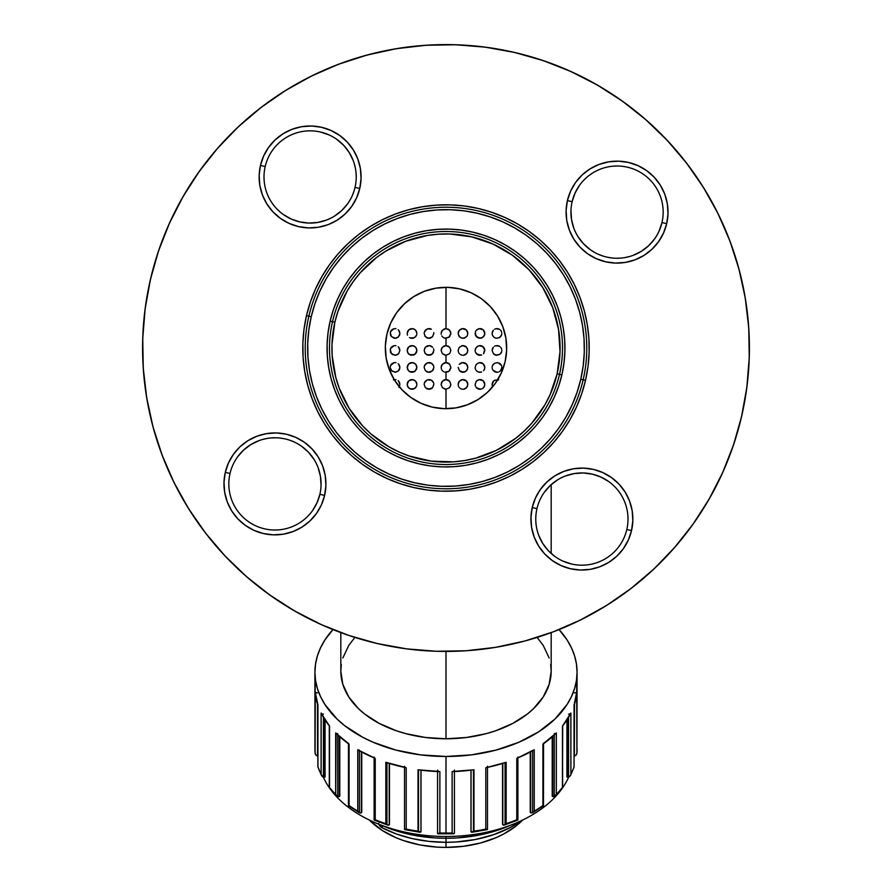 <?xml version="1.0" encoding="UTF-8"?>
<svg xmlns="http://www.w3.org/2000/svg" width="892" height="892" viewBox="0 0 892 892"><rect width="100%" height="100%" fill="white"/><g stroke="black" fill="none" stroke-linecap="round" stroke-linejoin="round"><path stroke-width="1.34" d="M416.575 365.753L416.876 367.426L415.75 364.326L416.575 365.765M414.49 363.256L415.75 364.326L412.84 362.643L414.49 363.256M410.855 362.721L412.84 362.643L408.859 363.746L410.855 362.721M407.544 365.553L408.859 363.746L407.165 367.426L407.544 365.553M407.51 365.642L407.466 369.121L409.473 371.563L411.089 372.198L415.17 371.128L416.876 367.426L416.486 369.321L414.178 371.774L409.54 371.607M407.165 367.415L408.38 370.648M399.538 365.62L399.884 367.426L398.679 364.226L399.538 365.62M398.111 363.68L398.679 364.226L398.111 363.68M395.981 362.665L394.264 362.631L395.981 362.665M392.391 363.356L394.264 362.631L392.391 363.356M390.718 365.185L391.465 364.126L390.718 365.185M390.172 367.426L391.32 370.559L395.535 372.254L398.568 370.749L399.884 367.426L398.568 370.749L395.535 372.254L391.833 371.094L390.172 367.437M399.605 365.809L399.226 364.984M467.531 365.709L467.843 367.426L466.483 364.048L467.531 365.709M464.676 362.877L466.483 364.048L462.535 362.598L464.676 362.877M460.651 363.178L462.535 362.598L459.268 364.315L460.651 363.178M465.624 363.356L464.832 362.933M484.033 364.75L482.182 363.1L479.171 362.643L476.25 364.326L475.124 367.426L476.25 364.326L479.171 362.643L483.141 363.746L484.835 367.426L484.501 365.653M501.705 366.356L501.282 365.185L501.705 366.356M500.523 364.126L497.725 362.631L494.536 363.234L492.462 365.62L492.116 367.426L492.462 365.62L494.536 363.234L497.725 362.631L501.282 365.185L500.066 363.691M492.774 364.995L492.395 365.809M443.926 346.051L446 345.583L442.354 347.233L444.918 345.706L448.085 346.051L449.646 347.244L450.85 350.322M441.44 348.772L442.354 347.233L441.15 350.445L441.44 348.772M433.791 349.597L433.579 348.794M431.36 346.196L432.743 347.334L429.476 345.605L431.36 346.196M427.346 345.884L429.476 345.605L425.529 347.055L427.346 345.884M424.871 347.891L424.157 350.445L425.473 347.111M416.575 348.761L416.876 350.445L415.75 347.334L416.575 348.772M414.49 346.263L415.75 347.334L412.84 345.65L414.49 346.263M410.855 345.728L412.84 345.65L408.859 346.754L410.855 345.728M407.544 348.56L408.859 346.754L407.165 350.445L407.544 348.56M408.112 347.557L410.588 345.795L412.684 345.628L408.67 346.932L407.165 350.445L408.257 353.511L411.089 355.206L415.17 354.135L416.876 350.445L416.486 352.329L414.178 354.782L409.54 354.615M467.531 382.701L467.843 384.419L466.483 381.04L467.531 382.701M464.676 379.869L466.483 381.04L462.535 379.591L464.676 379.869M460.651 380.17L462.535 379.591L459.268 381.308L460.651 380.17M458.421 382.779L459.268 381.308L458.131 384.419L458.421 382.779M399.538 382.612L399.884 384.419L398.679 381.218L399.538 382.612M398.111 380.672L398.679 381.218L398.111 380.672M395.981 379.657L394.264 379.624L395.981 379.657M394.208 379.635L393.339 379.869M416.575 382.735L416.876 384.419L415.75 381.319L416.575 382.735M414.49 380.248L415.75 381.319L412.84 379.635L414.49 380.248M410.855 379.702L412.84 379.635L408.859 380.739L410.855 379.702M407.544 382.534L408.859 380.739L407.165 384.419L407.544 382.534M408.67 380.906L407.967 381.743L409.562 380.237L412.684 379.613L410.588 379.78L408.112 381.542M433.791 383.582L433.869 384.419L433.791 383.582M432.743 381.308L433.579 382.779L431.36 380.17L432.743 381.308M429.476 379.591L431.36 380.17L427.346 379.858L429.476 379.591M425.529 381.04L427.346 379.858L424.469 382.69L425.529 381.04M433.869 384.419L432.497 387.797L428.483 389.247L425.272 387.518L424.157 384.419L424.469 382.69L424.157 384.419L425.272 387.518L427.491 389.035L429.576 389.247L432.497 387.797L433.858 384.274M484.456 382.534L484.835 384.419L483.141 380.739L484.456 382.534M481.145 379.713L483.141 380.739L479.171 379.635L481.145 379.713M477.51 380.248L479.171 379.635L476.25 381.319L477.51 380.248M476.25 381.319L475.124 384.419L476.183 381.397M484.033 381.743L483.163 380.761M498.65 379.869L494.536 380.226L492.462 382.612L492.116 384.419L493.889 380.672L497.792 379.635M492.774 381.977L492.395 382.802M443.926 363.044L446 362.576L442.354 364.226L444.918 362.698L448.085 363.044L449.646 364.226L450.85 367.426L449.646 364.226L446 362.576L446 355.295L446 362.576L447.082 362.698L446 362.576M441.44 365.765L442.354 364.226L441.15 367.426L441.44 365.765M433.791 366.59L433.869 367.426L433.791 366.59M432.743 364.326L433.579 365.787L431.36 363.178L432.732 364.304M429.476 362.598L431.36 363.178L427.346 362.866L429.476 362.598M425.529 364.048L427.346 362.866L424.469 365.698L425.529 364.048M433.869 367.426L432.497 370.804L428.483 372.254L425.272 370.537L424.157 367.426L424.469 365.698L424.157 367.426L425.272 370.537L427.491 372.042L429.576 372.254L432.497 370.804L433.858 367.281M501.705 332.37L501.282 331.2L501.705 332.37M500.523 330.14L501.282 331.2L500.523 330.14M497.725 328.657L499.609 329.371L496.019 328.691L497.725 328.657M494.536 329.248L496.019 328.691L494.536 329.248M492.462 331.646L493.321 330.252L492.116 333.452L492.462 331.646M492.774 331.01L492.395 331.824M484.456 331.568L484.835 333.452L483.141 329.761L484.456 331.568M481.145 328.735L483.141 329.761L479.171 328.657L481.145 328.735M477.51 329.271L479.171 328.657L476.25 330.341L477.51 329.271M475.782 331.021L475.425 331.768L475.782 331.021M475.425 331.779L475.514 335.336L478.904 338.18L482.527 337.577L484.534 335.136L484.835 333.452L483.743 336.518L480.911 338.213L476.83 337.131L475.124 333.452L475.469 335.247M467.531 331.724L467.843 333.452L466.483 330.073L467.531 331.724M464.676 328.892L466.483 330.073L462.535 328.613L464.676 328.892M460.651 329.193L462.535 328.613L459.268 330.33L460.651 329.193M458.421 331.802L459.268 330.33L458.131 333.452L458.421 331.802M467.542 331.746L466.527 330.129M399.538 331.646L399.884 333.452L398.679 330.252L399.538 331.646M398.111 329.694L398.679 330.252L398.111 329.694M395.981 328.691L394.264 328.657L395.981 328.691M392.391 329.371L394.264 328.657L392.391 329.371M390.718 331.211L391.465 330.14L390.718 331.211M390.518 335.236L390.295 332.37L391.32 336.574L395.535 338.28L398.568 336.775L399.884 333.441L398.568 336.775L396.516 338.068L393.829 338.157L390.83 335.883M392.324 329.416L390.261 332.504M416.575 331.768L416.876 333.452L415.75 330.341L416.575 331.779M414.49 329.271L415.75 330.341L412.84 328.657L414.49 329.271M410.855 328.735L412.84 328.657L408.859 329.761L410.855 328.735M408.859 329.761L407.165 333.452L408.112 330.564M433.791 332.605L433.869 333.452L433.791 332.605M429.476 328.613L431.36 329.204L427.346 328.892L429.476 328.613M425.529 330.062L427.346 328.892L424.469 331.724L425.529 330.062M433.869 333.452L432.497 336.819L428.483 338.269L425.272 336.552L424.157 333.452L424.469 331.724L424.157 333.452L425.272 336.552L427.491 338.057L429.576 338.269L432.497 336.819L433.858 333.307M443.926 329.059L446 328.59L442.354 330.252L446 328.59L449.646 330.252L450.85 333.452L450.482 331.59M441.44 331.791L442.354 330.252L441.15 333.452L441.44 331.791M501.705 349.363L501.282 348.192L501.705 349.363M500.523 347.133L501.282 348.192L500.523 347.133M497.725 345.639L499.609 346.364L496.019 345.683L497.725 345.639M494.536 346.241L496.019 345.683L494.536 346.241M492.462 348.638L493.321 347.233L492.116 350.445L492.462 348.638M492.774 348.003L492.395 348.817M483.564 353.711L484.746 349.519L482.182 346.107L480.13 345.583L477.51 346.263L475.425 348.761L475.124 350.445L476.25 347.334L479.171 345.65L483.141 346.754L484.835 350.445L484.501 348.66M484.033 347.768L483.174 346.776M467.531 348.716L465.657 346.375L462.535 345.605L459.268 347.322L458.131 350.445L459.268 347.322L462.535 345.605L466.483 347.066L467.843 350.445L466.527 347.122M399.538 348.638L399.884 350.445L398.679 347.233L399.538 348.638M398.111 346.687L398.679 347.233L398.111 346.687M395.981 345.683L394.264 345.639L395.981 345.683M392.391 346.364L394.264 345.639L392.391 346.364M390.718 348.203L391.465 347.133L390.718 348.203M390.518 352.228L390.295 349.363L391.32 353.567L395.535 355.261L398.568 353.767L399.884 350.433L398.568 353.767L395.535 355.261L392.435 354.537L390.495 352.173M399.605 348.817L398.713 347.289M443.926 380.037L446 379.568L442.354 381.218L444.918 379.691L448.085 380.037L449.646 381.218L450.85 384.296M441.44 382.757L442.354 381.218L441.15 384.419L441.44 382.757M446 842.304L446 847.4A90.293 58.036 0 0 0 522.656 820.038L515.799 826.182L503.278 834.221L496.164 837.621L480.554 842.985L463.617 846.285L446 847.4L446 842.304A101.465 65.216 0 0 0 521.787 820.45L510.369 827.497L493.833 834.6L475.447 839.495L455.946 841.992L446 842.304L446 838.268L446 842.304L428.851 841.368L412.193 838.58L396.505 834.02L382.255 827.821A101.465 65.216 0 0 0 446 842.304M382.255 825.646L382.255 827.821L382.255 825.646M321.109 713.043L321.109 774.401L323.428 777.255L323.428 717.313L323.428 777.255L324.186 777.278A2.431 1.561 -0 0 0 324.387 777.222A8.496 5.464 -0 0 0 325.067 777.01L325.067 719.967L325.067 777.01A8.496 5.464 180 0 1 324.387 777.222A2.431 1.561 180 0 1 324.186 777.278L322.57 776.843L321.109 774.401L321.109 713.043A131.079 84.249 0 0 0 329.549 726.133L321.109 713.043A2.431 1.561 180 0 0 323.428 714.135M337.711 733.67A2.431 1.561 180 0 1 335.671 732.945L335.671 794.315L337.711 796.589L337.711 734.93L337.711 796.589L339.038 796.634A2.431 1.561 -0 0 0 339.216 796.556A8.496 5.464 -0 0 0 339.796 796.233L339.796 736.837L339.796 796.233A8.496 5.464 180 0 1 339.216 796.556A2.431 1.561 180 0 1 339.038 796.634L337.098 796.233L335.682 794.326L336.061 733.246M359.376 750.161A2.431 1.561 180 0 1 357.748 749.759L357.748 811.118L359.376 812.768L359.376 750.696L359.376 812.768L361.193 812.857A2.431 1.561 -0 0 0 361.327 812.757A8.496 5.464 -0 0 0 361.751 812.344L361.751 752.012L361.751 812.344A8.496 5.464 180 0 1 361.327 812.757A2.431 1.561 180 0 1 361.193 812.857L359.376 812.768L357.748 811.118L357.748 749.759L358.506 750.061M386.95 762.493A2.431 1.561 180 0 1 385.835 762.314L385.835 823.673L386.95 824.699L386.95 762.682L386.95 824.699L389.113 824.855A2.431 1.561 -0 0 0 389.202 824.732A8.496 5.464 -0 0 0 389.458 824.264L389.458 763.474L389.458 824.264A8.496 5.464 180 0 1 389.202 824.732A2.431 1.561 180 0 1 389.113 824.855L387.596 825.044L385.835 823.673L386.37 762.448M438.909 771.457L418.025 769.774A2.431 1.561 0 0 0 418.538 769.807A2.431 1.561 180 0 1 418.025 769.774L418.025 831.132L418.538 769.852L418.538 831.567L420.913 831.79A2.431 1.561 -0 0 0 420.957 831.656A8.496 5.464 -0 0 0 421.013 831.166L421.013 770.175L421.013 831.166A8.496 5.464 180 0 1 420.957 831.656A2.431 1.561 180 0 1 420.913 831.79L420.701 832.113M471.299 832.113L471.087 831.79A2.431 1.561 180 0 1 471.043 831.656A8.496 5.464 180 0 1 470.987 831.166L470.987 770.175L470.987 831.166A8.496 5.464 -0 0 0 471.043 831.656L471.043 770.164L471.043 831.656A2.431 1.561 -0 0 0 471.087 831.79L473.462 831.567L473.462 769.852L473.462 831.567L472.225 832.214M502.798 824.732A2.431 1.561 -0 0 0 502.887 824.855L505.05 824.699L505.05 762.682L505.05 824.699L502.887 824.855A2.431 1.561 180 0 1 502.798 824.732L502.798 763.396L502.798 824.732A8.496 5.464 180 0 1 502.542 824.264L502.542 763.474L502.542 824.264A8.496 5.464 -0 0 0 502.798 824.732M530.673 812.757A2.431 1.561 -0 0 0 530.807 812.857L532.624 812.768L532.624 750.696L532.624 812.768L530.807 812.857A2.431 1.561 180 0 1 530.673 812.757L530.673 751.778L530.673 812.757A8.496 5.464 180 0 1 530.249 812.344L530.249 752.012L530.249 812.344A8.496 5.464 -0 0 0 530.673 812.757M552.784 796.556A2.431 1.561 -0 0 0 552.962 796.634L554.289 796.589L554.289 734.93L554.289 796.589L552.962 796.634A2.431 1.561 180 0 1 552.784 796.556L552.784 736.324L552.784 796.556A8.496 5.464 180 0 1 552.204 796.233L552.204 736.837L552.204 796.233A8.496 5.464 -0 0 0 552.784 796.556M567.613 777.222A2.431 1.561 -0 0 0 567.814 777.278L568.572 777.255L568.572 717.313L568.572 777.255L567.814 777.278A2.431 1.561 180 0 1 567.613 777.222L567.613 718.885L567.613 777.222A8.496 5.464 180 0 1 566.933 777.01L566.933 719.967L566.933 777.01A8.496 5.464 -0 0 0 567.613 777.222M574.158 756.093A2.431 1.561 0 0 0 574.37 756.104L574.504 704.056L574.37 756.104A2.431 1.561 180 0 1 574.158 756.093L574.158 705.137L574.158 756.093A8.496 5.464 180 0 1 574.113 756.082A8.496 5.464 0 0 0 574.158 756.093M317.496 692.883A2.431 1.561 180 0 1 315.066 691.4L315.066 752.759L315.69 754.888L317.496 756.104L317.496 704.056L317.63 756.104A2.431 1.561 0 0 0 317.842 756.093A8.496 5.464 0 0 0 317.887 756.082A8.496 5.464 180 0 1 317.842 756.093A2.431 1.561 180 0 1 317.63 756.104L315.69 754.888L315.066 752.759L315.289 691.969M507.581 826.549L489.284 832.727L478.837 835.135L457.083 837.911L446 838.268L446 836.473A127.679 82.064 180 0 1 376.547 823.26A127.679 82.064 180 0 1 323.372 777.244A127.679 82.064 0 0 0 446 836.473L446 838.268A113.117 72.709 0 0 0 507.526 826.572L515.453 823.26A127.679 82.064 180 0 1 446 836.473A127.679 82.064 0 0 0 568.628 777.244A127.679 82.064 180 0 1 515.453 823.26M576.923 752.948L577.079 672.211L576.444 663.96L574.559 655.776L571.426 647.759L567.1 639.977L559.05 629.574A131.079 84.249 180 0 1 577.079 672.211A131.079 84.249 180 0 1 446 756.472L446 833.072A131.079 84.249 -0 0 0 452.121 832.983L452.121 771.625A131.079 84.249 0 0 0 473.975 769.774L473.975 831.132A131.079 84.249 -0 0 0 485.794 829.103L485.794 767.733A131.079 84.249 0 0 0 506.165 762.314L506.165 823.673A131.079 84.249 -0 0 0 516.769 819.748L516.769 758.378A131.079 84.249 0 0 0 534.252 749.759L534.252 811.118A131.079 84.249 -0 0 0 542.905 805.554L542.905 744.196A131.079 84.249 0 0 0 556.329 732.945L556.329 794.315A131.079 84.249 -0 0 0 562.451 787.502L562.451 726.133A131.079 84.249 0 0 0 570.891 713.043L570.891 774.401A131.079 84.249 -0 0 0 574.058 766.808L574.058 705.449A131.079 84.249 0 0 0 576.934 691.4L576.934 752.759A131.079 84.249 0 0 0 577.079 748.823A131.079 84.249 180 0 1 576.934 752.759L576.31 754.888L574.504 756.104L576.31 754.888L576.879 753.316M341.324 664.551L340.822 671.174A105.178 67.602 0 0 0 446 738.777L446 651.428L446 738.777A105.178 67.602 0 0 0 551.178 671.174L550.676 664.551M445.219 389.213L442.343 387.619L441.15 384.419L442.343 387.619L446 389.28L446 408.692L446 389.28L449.657 387.619L450.85 384.419L449.646 381.218L446 379.568L446 372.287L446 379.568M444.896 372.154L448.966 371.273L450.85 367.426L449.657 370.626L448.107 371.808L444.896 372.154M443.034 371.273L443.893 371.808L443.034 371.273M441.819 369.89L442.343 370.626L441.819 369.89M441.15 367.426L441.44 369.098L441.15 367.426M445.219 355.228L442.343 353.633L441.15 350.445L442.343 353.633L446 355.295L449.657 353.633L450.85 350.445L449.646 347.244L446 345.583L446 338.302L446 345.583M444.896 338.18L448.966 337.288L450.85 333.452L449.657 336.641L446 338.302L443.893 337.823L444.896 338.18M443.034 337.299L443.893 337.823L443.034 337.299M441.819 335.916L442.343 336.641L441.819 335.916M441.15 333.452L441.217 334.299M446 287.324L446 328.59L446 287.324M433.869 350.445L432.497 353.812L428.483 355.261L425.272 353.544L424.157 350.445L425.272 353.544L427.491 355.049L429.576 355.261L432.497 353.812L433.858 350.288M399.761 385.511L399.337 386.66L399.761 385.511M416.776 385.355L416.486 386.314L416.776 385.355M415.951 387.262L415.17 388.109L415.951 387.262M414.178 388.767L415.17 388.109L414.178 388.767M412.048 389.28L413.096 389.157L412.048 389.28M409.473 388.555L407.811 386.838L407.165 384.419L408.257 387.496L411.089 389.18L409.54 388.6M416.776 334.388L416.486 335.347L416.776 334.388M415.951 336.284L415.17 337.143L415.951 336.284M414.178 337.8L415.17 337.143L414.178 337.8M412.048 338.302L413.096 338.18L412.048 338.302M409.473 337.577L411.089 338.213L409.473 337.577M407.466 335.136L407.165 333.452L407.466 335.136M445.219 372.22L446 372.287M445.219 338.235L446 338.302M415.371 370.938L414.468 371.618L415.371 370.938M410.353 371.986L414.133 371.797M411.29 372.232L413.409 372.075M408.268 370.514L409.473 371.563M408.67 363.914L409.562 363.245L408.67 363.914M410.588 362.788L409.562 363.245L410.588 362.788M412.684 362.62L411.658 362.587L412.684 362.62M430.803 354.949L426.688 354.704L429.721 355.239L431.773 354.436M425.283 353.555L424.793 352.853M427.223 345.918L429.375 345.594M431.315 346.163L430.39 345.784L431.315 346.163M410.353 388.979L414.468 388.611L416.531 386.214M411.29 389.224L414.468 388.611L416.062 387.106M407.967 381.743L407.51 382.635M410.353 338.012L414.468 337.644L416.531 335.247M411.29 338.246L414.468 337.644L416.062 336.139M407.967 330.765L409.562 329.26L412.684 328.635L409.562 329.26L407.51 331.657M398.914 353.355L398.077 354.213L398.914 353.355M397.063 354.849L398.077 354.213L397.063 354.849M394.978 355.295L395.992 355.194L394.978 355.295M390.451 352.072L390.83 352.875M390.573 348.504L393.985 345.695L391.967 346.676L390.261 349.497M430.803 337.957L429.721 338.246L430.803 337.957M428.617 338.291L429.721 338.246L428.617 338.291M426.688 337.711L427.591 338.09L426.688 337.711M425.283 336.563L424.793 335.86M424.871 330.91L424.469 331.735M427.223 328.936L429.375 328.602M431.315 329.17L430.39 328.791L431.315 329.17M398.077 337.221L394.978 338.302L398.077 337.221L399.783 334.4M399.471 335.392L399.739 334.6M391.967 329.683L393.985 328.713L390.573 331.512M399.571 331.746L398.713 330.296M430.803 371.942L429.721 372.232L430.803 371.942M428.617 372.265L429.721 372.232L428.617 372.265M426.688 371.696L427.591 372.075L426.688 371.696M424.871 364.884L424.469 365.72M427.223 362.91L429.375 362.587M431.315 363.155L430.39 362.776L431.315 363.155M430.803 388.934L426.688 388.689L429.721 389.224L431.617 388.511M424.871 381.876L424.469 382.713M427.223 379.903L429.375 379.579M431.315 380.148L430.39 379.769L431.315 380.148M398.914 387.34L399.471 386.359M399.571 382.724L398.713 381.263M410.353 355.005L414.468 354.626L416.531 352.24M411.29 355.239L414.468 354.626L416.062 353.12M409.473 354.57L408.402 353.678M407.8 352.842L407.165 350.445M408.67 346.932L407.967 347.757M398.077 371.206L394.978 372.287L398.077 371.206L399.739 368.574M398.891 370.37L399.471 369.377M390.451 369.054L391.298 370.537M390.83 369.857L390.495 369.165M390.573 365.497L393.985 362.687L391.967 363.668L390.261 366.489M399.571 365.731L398.713 364.27M450.56 331.791L448.944 329.594L446 328.59M449.646 347.233L448.085 346.051M448.944 363.568L447.082 362.698M448.085 380.037L447.082 379.691L448.085 380.037M483.564 370.704L484.546 369.087M477.867 371.797L476.618 370.927L478.569 372.075L481.635 371.997M478.569 372.075L480.844 372.209M480.353 362.587L481.424 362.799L480.353 362.587M482.449 363.245L483.341 363.925L482.449 363.245M493.287 381.263L492.44 382.69M475.938 336.128L478.569 338.09L481.635 338.012M476.618 336.953L480.844 338.224M480.353 328.613L481.424 328.813L480.353 328.613M482.449 329.271L481.424 328.813L482.449 329.271M484.033 330.776L483.341 329.951M500.68 353.578L501.482 352.228L499.565 354.537L495.484 355.061L493.432 353.756L492.116 350.445L493.432 353.756L496.465 355.261L499.565 354.537L501.549 352.072M501.505 352.173L501.17 352.875M496.008 355.194L494.937 354.849L496.008 355.194M493.912 354.213L494.937 354.849L493.912 354.213M493.287 347.289L492.429 348.739M499.052 346.051L498.015 345.695L499.052 346.051M466.706 353.567L467.843 350.445M464.397 355.083L463.361 355.284L464.397 355.083M461.621 345.784L463.728 345.639M465.747 346.442L464.788 345.929M475.469 352.228L477.521 354.626L481.635 355.005M476.618 353.946L480.844 355.217M480.353 345.594L481.424 345.806L480.353 345.594M482.449 346.263L481.424 345.806L482.449 346.263M467.196 335.871L467.843 333.452M464.397 338.09L463.361 338.291L464.397 338.09M458.131 333.43L458.878 336.039L461.32 338.001L464.509 338.057L466.717 336.552L463.505 338.28L461.32 338.001L459.503 336.819L458.131 333.452M461.621 328.791L462.647 328.602L461.621 328.791M463.728 328.646L464.788 328.936L463.728 328.646M465.747 329.449L464.788 328.936M499.252 337.733L501.549 335.08M501.505 335.18L501.17 335.883M496.008 338.202L494.937 337.856L496.008 338.202M493.912 337.221L494.937 337.856L493.912 337.221M492.116 333.441L492.663 335.682L494.447 337.589L496.465 338.28L499.565 337.555L496.465 338.28L494.447 337.589L492.663 335.682L492.116 333.452M493.287 330.296L492.44 331.712M499.052 329.059L500.033 329.683L499.052 329.059M500.858 330.531L500.033 329.683L500.858 330.531M483.732 387.507L484.835 384.419L484.189 386.838L482.527 388.555L483.564 387.697M475.938 387.106L478.569 389.068L481.635 388.99M476.618 387.92L480.844 389.202M480.353 379.579L481.424 379.78L480.353 379.579M482.449 380.237L481.424 379.78L482.449 380.237M466.706 387.541L467.843 384.419M464.397 389.068L463.361 389.258L464.397 389.068M461.621 379.769L462.647 379.579L461.621 379.769M463.728 379.624L464.788 379.914L463.728 379.624M465.747 380.427L464.788 379.914M500.702 370.537L501.549 369.065M501.505 369.165L501.17 369.868M499.252 371.719L500.68 370.57L501.828 367.426L501.482 369.221M496.008 372.187L493.086 370.336L497.022 372.287M493.287 364.282L492.429 365.731M499.052 363.044L500.033 363.668L499.052 363.044M500.858 364.516L500.033 363.668L500.858 364.516M458.131 367.415L459.503 370.804L462.413 372.254L464.509 372.042L466.717 370.537L467.843 367.426M464.397 372.075L463.361 372.265L464.397 372.075M459.436 370.738L463.472 372.265M461.186 371.931L463.361 372.265M461.621 362.776L462.647 362.587L461.621 362.776M463.728 362.631L464.788 362.921L463.728 362.631M465.747 363.434L464.788 362.921L465.747 363.434M449.646 330.252L448.085 329.059M465.379 354.67L466.717 353.544L463.505 355.261L465.379 354.67M462.413 355.261L461.32 354.994L462.413 355.261M460.328 354.492L461.32 354.994L460.328 354.492M458.878 353.031L459.503 353.812L458.878 353.031M458.131 350.445L458.455 352.173L458.131 350.445M479.952 355.295L478.904 355.172L479.952 355.295M477.811 354.782L476.83 354.124L477.811 354.782M476.038 353.277L476.83 354.124L476.038 353.277M475.213 351.37L475.514 352.329L475.213 351.37M501.728 351.403L501.828 350.445L501.728 351.403M501.728 334.411L501.828 333.452L501.728 334.411M500.68 336.585L499.565 337.555M492.663 386.66L492.239 385.5L492.663 386.66M492.116 384.419L492.239 385.5L492.116 384.419M479.952 389.28L478.904 389.157L479.952 389.28M477.811 388.767L476.83 388.109L477.811 388.767M476.038 387.251L476.83 388.109L476.038 387.251M475.213 385.355L475.514 386.314L475.213 385.355M465.379 388.656L466.717 387.529L463.505 389.247L465.379 388.656M462.413 389.247L461.32 388.979L462.413 389.247M460.328 388.477L461.32 388.979L460.328 388.477M458.878 387.005L459.503 387.797L458.878 387.005M458.131 384.419L458.455 386.158L458.131 384.419M498.171 372.131L496.465 372.254L498.171 372.131M495.484 372.053L494.447 371.574L495.484 372.053M493.432 370.749L492.663 369.667L493.432 370.749M492.239 368.519L492.663 369.667L492.239 368.519M484.835 367.426L484.534 369.11L484.746 366.512L483.141 363.746M479.952 372.287L478.904 372.165L479.952 372.287M477.811 371.774L476.83 371.117L477.811 371.774M476.038 370.269L476.83 371.117L476.038 370.269M475.213 368.363L475.514 369.321L475.213 368.363M317.942 704.803L315.066 691.4A131.079 84.249 0 0 0 317.942 705.449L317.942 766.808A131.079 84.249 -0 0 0 321.109 774.401A131.079 84.249 180 0 1 317.942 766.808L317.942 705.449A2.431 1.561 180 0 1 317.887 705.115L317.887 766.864M348.582 743.638L335.671 732.945A131.079 84.249 0 0 0 349.095 744.196L349.095 805.554A131.079 84.249 -0 0 0 357.748 811.118A131.079 84.249 180 0 1 349.095 805.554L349.095 744.196A2.431 1.561 180 0 1 348.46 743.148L348.46 805.755L358.907 812.445M375.231 758.378L357.748 749.759A131.079 84.249 0 0 0 375.231 758.378L375.231 819.748A131.079 84.249 -0 0 0 385.835 823.673A131.079 84.249 180 0 1 375.231 819.748L375.231 758.378A2.431 1.561 180 0 1 374.116 757.074L374.116 819.982M405.325 767.421L385.835 762.314A131.079 84.249 0 0 0 406.206 767.733L406.206 829.103A131.079 84.249 -0 0 0 418.025 831.132L418.025 769.774A131.079 84.249 0 0 0 439.879 771.625L439.879 832.983A131.079 84.249 -0 0 0 446 833.072L446 756.472L420.433 754.855L395.836 750.061L373.179 742.267L362.843 737.349L344.68 725.664L337.02 719.019L324.9 704.457L320.574 696.674L317.44 688.657L315.556 680.473L314.921 672.211L315.556 663.96L317.44 655.776L320.574 647.759L324.9 639.977L332.95 629.574A131.079 84.249 180 0 0 314.921 672.211L314.921 748.823A131.079 84.249 0 0 0 315.066 752.759A131.079 84.249 180 0 1 314.921 748.823L315.077 752.948M505.63 762.448L485.794 767.733L485.794 829.103A131.079 84.249 180 0 1 473.975 831.132L473.975 769.774A2.431 1.561 180 0 1 473.462 769.807A2.431 1.561 0 0 0 473.975 769.774L453.091 771.457M487.489 766.25A2.431 1.561 180 0 1 485.794 767.733L486.675 767.421M533.494 750.061L516.769 758.378L516.769 819.748L517.862 819.915L516.769 819.748A131.079 84.249 180 0 1 506.165 823.673L505.05 824.699L506.165 823.673L506.165 762.314M555.939 733.246L543.418 743.638M576.711 691.969L574.058 705.449L574.058 766.808A131.079 84.249 180 0 1 570.891 774.401L570.891 713.043L562.451 726.133L562.651 787.625M574.058 766.808L574.113 705.115A2.431 1.561 180 0 1 574.058 705.449L574.058 704.803M576.934 752.759L576.678 682.904M315.322 682.904L315.066 691.4M577.079 672.211L576.444 680.473L574.559 688.657L571.426 696.674L567.1 704.457L554.98 719.019L538.679 731.797L518.821 742.267L496.164 750.061L471.567 754.855L446 756.472A131.079 84.249 180 0 1 314.921 672.211M354.871 637.412L348.828 645.306L342.84 657.984M340.822 632.606L340.822 671.174L342.84 684.365L348.828 697.042L358.551 708.739L364.694 714.068L379.278 723.434L396.416 730.793L405.748 733.637L425.484 737.483L446 738.777L466.516 737.483L486.252 733.637L495.584 730.793L512.722 723.434L527.306 714.068L533.449 708.739L543.172 697.042L549.16 684.365L551.178 671.174L551.178 632.606M549.16 657.984L543.172 645.306L537.129 637.412M329.549 787.502A131.079 84.249 -0 0 0 335.671 794.315A131.079 84.249 180 0 1 329.549 787.502L329.549 726.133L329.349 787.625M376.547 823.26L384.474 826.572A113.117 72.709 0 0 0 446 838.268L434.917 837.911L413.163 835.135L402.716 832.727L384.419 826.549M317.842 705.137L317.842 756.093L317.842 705.137M315.69 754.888L315.244 753.863M315.121 753.316L315.066 752.759M487.288 828.858A2.431 1.561 180 0 1 487.367 828.98L486.53 829.471L487.121 829.638M437.771 833.708L437.571 833.195A2.431 1.561 180 0 1 437.593 833.061A2.431 1.561 -0 0 0 437.571 833.195L438.329 833.764L439.879 832.983L439.879 771.625A2.431 1.561 180 0 1 437.571 770.064M454.407 833.061A2.431 1.561 180 0 1 454.429 833.195A2.431 1.561 -0 0 0 454.407 833.061L454.407 771.547L454.429 833.284M420.957 770.164L420.957 831.656L420.957 770.164M389.202 763.396L389.202 824.732L389.202 763.396M361.327 751.778L361.327 812.757L361.327 751.778M339.216 736.324L339.216 796.556L339.216 736.324M324.387 718.885L324.387 777.222L324.387 718.885M576.934 691.4A2.431 1.561 180 0 1 574.504 692.883M570.59 775.326L568.572 777.255L570.1 776.152M570.891 713.043A2.431 1.561 180 0 1 568.572 714.135M554.289 733.67A2.431 1.561 180 0 0 556.329 732.945L556.329 794.315L554.289 796.589L556.329 794.315A131.079 84.249 180 0 0 562.451 787.502L562.718 725.419A2.431 1.561 180 0 1 562.451 726.133M555.761 795.341L554.902 796.233M534.252 749.759L534.252 811.118L533.539 812.032L534.252 811.118A131.079 84.249 180 0 0 542.905 805.554L542.905 744.196A2.431 1.561 180 0 0 543.54 743.148L543.484 805.755M517.884 819.982L517.884 757.074A2.431 1.561 180 0 1 516.769 758.378M504.404 825.044L503.701 825.212M485.794 829.103L486.53 829.471L485.794 829.103M454.429 770.064A2.431 1.561 180 0 1 452.121 771.625L452.121 832.983L453.671 833.764L454.429 833.195M453.671 833.764L452.121 832.983A131.079 84.249 180 0 1 446 833.072A131.079 84.249 180 0 1 439.879 832.983M439.868 832.994L437.615 833.541M437.571 833.284L437.571 771.547L437.593 833.061M419.775 832.214L418.025 831.132A131.079 84.249 180 0 1 406.206 829.103L404.555 829.538M404.533 829.504L406.206 829.103L406.206 767.733A2.431 1.561 180 0 1 404.511 766.25M388.299 825.212L387.596 825.044M375.22 819.748L374.194 820.071L387.775 825.111M374.227 820.082L375.231 819.748M361.193 812.857L360.312 813.08M337.098 796.233L336.239 795.341M329.549 726.133A2.431 1.561 180 0 1 329.282 725.419L329.282 787.625L336.73 795.909M321.9 776.152L321.41 775.326M321.521 775.538L317.942 766.808M378.844 824.219A9.712 6.244 0 0 0 382.255 827.821L379.702 825.802L378.654 823.305M369.344 820.038A90.293 58.036 0 0 0 446 847.4L437.147 847.121L419.786 844.902L403.44 840.543L395.836 837.621L382.155 830.396L369.344 820.038M450.783 385.266L449.657 387.619L446 389.28M441.15 384.419L441.217 385.266M467.553 352.106L466.717 353.544M484.835 350.445L483.743 353.511M477.867 354.804L478.569 355.083M450.783 334.299L450.85 333.452M413.409 338.101L414.122 337.823M467.553 335.113L466.717 336.552M492.25 334.589L492.518 335.392M432.553 370.749L433.557 369.143M450.783 368.285L450.85 367.426M492.25 385.567L492.518 386.359M477.867 388.789L478.569 389.068M475.124 384.419L475.469 386.214M467.553 386.08L466.717 387.529M413.409 355.094L414.133 354.815M432.553 353.756L433.557 352.15L432.553 353.756M450.85 350.445L449.657 353.633L446 355.295M500.68 370.57L499.565 371.529M484.189 369.845L484.534 369.11M475.124 367.426L475.469 369.221M467.553 369.087L465.379 371.663L461.32 371.986L459.503 370.804L458.131 367.426M142.753 358.082L143.612 372.945M145.206 387.786L147.514 402.47M150.547 417.055L154.294 431.472M158.743 445.688L163.883 459.659M169.703 473.384L176.181 486.764M183.317 499.855L191.078 512.543M199.462 524.864L208.427 536.739M217.994 548.19L228.084 559.128M238.71 569.575L249.816 579.466M261.412 588.82L273.443 597.573M285.908 605.757L298.731 613.295M311.955 620.208L325.457 626.452M571.371 624.311L584.762 617.833M597.841 610.697L610.529 602.936M622.85 594.551L634.736 585.576M646.176 576.02L657.114 565.929M667.562 555.303L677.452 544.198M686.807 532.591L695.559 520.571M703.743 508.106L711.281 495.272M718.194 482.059L724.438 468.556M730.024 454.73L734.908 440.693M739.111 426.398L742.601 411.914M745.389 397.263L747.44 382.545M748.767 367.705L749.369 352.831M749.247 337.934L748.388 323.071M746.794 308.242L744.486 293.557M741.453 278.973L737.706 264.556M733.257 250.329L728.117 236.358M722.297 222.643L715.819 209.252M708.683 196.173L700.922 183.484M692.538 171.153L683.573 159.278M674.006 147.838L663.916 136.9M653.29 126.452L642.184 116.562M630.588 107.207L618.557 98.443M606.092 90.27L593.269 82.733M580.045 75.82L566.543 69.576M552.717 63.99L538.679 59.095M524.385 54.903L509.912 51.401M495.261 48.625L480.532 46.574M465.702 45.236L450.828 44.633M435.92 44.767L421.057 45.626M406.228 47.22L391.543 49.528M376.959 52.561L362.542 56.307M348.315 60.756L334.344 65.885M320.629 71.717L307.238 78.184M294.159 85.32L281.471 93.08M269.15 101.476L257.264 110.441M245.824 120.007L234.886 130.087M224.438 140.724L214.548 151.83M205.193 163.426L196.441 175.456M188.257 187.922L180.719 200.745M173.806 213.969L167.562 227.46M161.976 241.297L157.092 255.335M152.889 269.629L149.399 284.102M146.611 298.753L144.56 313.482M143.233 328.312L142.631 343.186M634.703 254.733L634.022 255.012M629.73 256.461L625.325 257.498M620.843 258.089L616.316 258.234M611.801 257.944L607.341 257.208M602.959 256.037L598.722 254.443M594.663 252.447L591.429 250.474M580.937 240.818L578.306 237.138M576.031 233.213L574.437 229.768M578.707 186.506L579.12 185.893M581.863 182.303L584.962 179.002M588.363 176.014L592.043 173.371M595.956 171.108L599.402 169.513M608.054 166.893L608.768 166.759M613.261 166.157L617.052 166.001M356.075 173.171L356.22 177.698M355.93 182.213L355.351 185.96M354.024 191.055L352.44 195.281M350.433 199.351L348.46 202.584M338.804 213.076L335.124 215.708M331.2 217.971L327.765 219.566M284.492 215.306L283.879 214.894M280.289 212.14L276.988 209.051M274 205.651L271.369 201.971M269.094 198.057L267.5 194.612M264.879 185.96L264.746 185.235M264.155 180.753L263.999 176.962M352.719 159.311L352.998 159.991M354.458 164.284L355.484 168.688M313.293 509.522L312.88 510.124M310.137 513.714L307.038 517.025M303.637 520.014L299.957 522.645M296.044 524.909L292.598 526.503M283.946 529.134L283.232 529.268M278.739 529.859L274.948 530.015M257.297 441.295L257.978 441.016M262.27 439.555L266.675 438.529M271.157 437.939L275.684 437.782M280.2 438.083L284.66 438.819M289.041 439.979L293.278 441.573M297.337 443.58L300.571 445.554M311.063 455.21L313.694 458.889M315.969 462.803L317.563 466.248M553.196 482.951L556.876 480.309M560.8 478.045L564.235 476.451M607.508 480.71L608.121 481.123M611.711 483.877L615.012 486.976M618 490.377L620.631 494.045M622.906 497.97L624.5 501.416M627.121 510.068L627.254 510.781M627.845 515.275L628.001 519.066M332.504 321.666L334.868 322.213A114.087 114.087 0 0 1 471.801 236.882A114.087 114.087 0 0 1 557.132 373.815L559.496 374.361A116.506 116.506 0 0 0 472.347 234.518A116.506 116.506 0 0 0 332.504 321.666A116.506 116.506 0 0 0 419.653 461.498A116.506 116.506 0 0 0 559.496 374.361L561.86 374.908A118.937 118.937 0 0 1 419.106 463.862A118.937 118.937 0 0 1 330.14 321.109L332.504 321.666L330.14 321.109A118.937 118.937 0 0 1 472.894 232.154A118.937 118.937 0 0 1 561.86 374.908L559.496 374.361A116.506 116.506 0 0 0 472.347 234.518A116.506 116.506 0 0 0 332.504 321.666A116.506 116.506 0 0 0 419.653 461.498A116.506 116.506 0 0 0 559.496 374.361L557.132 373.815L549.963 395L544.856 404.957L531.844 423.154L524.061 431.204L515.531 438.451L496.554 450.282L475.637 458.176L464.687 460.551L453.571 461.844L431.215 461.131L409.428 456.08L399.014 451.965L389.057 446.87L370.86 433.858L362.81 426.075L349.173 408.346L339.272 388.299L335.838 377.639L332.17 355.585L331.98 344.39L334.868 322.213L337.934 311.442L347.144 291.06L353.21 281.649L360.156 272.874L376.469 257.565L385.667 251.187L405.715 241.275L427.313 235.466L438.429 234.183L449.624 233.983L471.801 236.882L492.986 244.051L512.365 255.212L529.19 269.942L542.827 287.681L552.728 307.729L558.537 329.326L560.02 351.638L557.132 373.815A114.087 114.087 0 0 1 420.199 459.135A114.087 114.087 0 0 1 334.868 322.213L332.504 321.666M308.866 316.169L311.23 316.727A138.36 138.36 0 0 1 477.287 213.244A138.36 138.36 0 0 1 580.77 379.301L583.134 379.847A140.78 140.78 0 0 0 477.833 210.88A140.78 140.78 0 0 0 308.866 316.169A140.78 140.78 0 0 0 414.167 485.148A140.78 140.78 0 0 0 583.134 379.847L585.498 380.393A143.211 143.211 0 0 1 413.609 487.511A143.211 143.211 0 0 1 306.502 315.623L308.866 316.169L306.502 315.623L303.994 329.449L302.867 343.465L303.102 357.514L304.73 371.473L307.707 385.21L312.022 398.59L317.619 411.48L324.454 423.756L332.471 435.296L341.569 446.011L351.682 455.767L362.698 464.498L374.517 472.102L387.017 478.513L400.095 483.665L413.609 487.511L427.446 490.009L441.451 491.146L455.5 490.901L469.46 489.284L483.196 486.307L496.576 481.992L509.466 476.395L521.742 469.549L533.293 461.543L543.997 452.445L553.765 442.332L562.484 431.315L570.088 419.496L576.5 406.986L581.651 393.918L585.498 380.393L588.006 366.567L589.133 352.563L588.898 338.514L587.271 324.554L584.293 310.817L579.978 297.437L574.381 284.548L567.546 272.272L559.529 260.72L550.431 250.016L540.318 240.249L529.302 231.53L517.483 223.914L504.983 217.514L491.905 212.363L478.391 208.516L464.554 206.007L450.549 204.87L436.5 205.115L422.54 206.732L408.804 209.72L395.424 214.024L382.534 219.633L370.258 226.468L358.707 234.473L348.003 243.583L338.235 253.685L329.516 264.701L321.912 276.52L315.5 289.03L310.349 302.109L306.502 315.623A143.211 143.211 0 0 1 478.391 208.516A143.211 143.211 0 0 1 585.498 380.393L583.134 379.847A140.78 140.78 0 0 0 477.833 210.88A140.78 140.78 0 0 0 308.866 316.169A140.78 140.78 0 0 0 414.167 485.148A140.78 140.78 0 0 0 583.134 379.847L580.77 379.301A138.36 138.36 0 0 1 414.713 482.784A138.36 138.36 0 0 1 311.23 316.727L308.866 316.169M265.192 166.536A46.116 46.116 0 0 0 299.679 221.885A46.116 46.116 0 0 0 355.038 187.387L359.766 188.491A50.978 50.978 0 0 1 298.586 226.613A50.978 50.978 0 0 1 260.464 165.433L265.192 166.536A46.116 46.116 0 0 1 320.54 132.038A46.116 46.116 0 0 1 355.038 187.387A46.116 46.116 0 0 1 299.679 221.885A46.116 46.116 0 0 1 265.192 166.536L260.464 165.433L259.171 175.345L259.828 185.313L262.426 194.958L266.853 203.922L272.941 211.839L280.467 218.429L289.12 223.413L298.586 226.613L308.498 227.906L318.466 227.248L328.111 224.65L337.076 220.224L344.992 214.136L351.571 206.609L356.566 197.957L359.766 188.491L361.059 178.578L360.401 168.61L357.803 158.966L353.377 150.001L347.278 142.084L339.763 135.506L331.11 130.511L321.644 127.311L311.732 126.017L301.764 126.675L292.108 129.273L283.154 133.7L275.238 139.788L268.648 147.314L263.664 155.966L260.464 165.433A50.978 50.978 0 0 1 321.644 127.311A50.978 50.978 0 0 1 359.766 188.491L355.038 187.376A46.116 46.116 0 0 0 320.54 132.038A46.116 46.116 0 0 0 265.192 166.536L265.203 166.492M230.025 473.474A46.116 46.116 0 0 0 264.523 528.822A46.116 46.116 0 0 0 319.871 494.324L324.599 495.428A50.978 50.978 0 0 1 263.419 533.55A50.978 50.978 0 0 1 225.297 472.37L230.025 473.474A46.116 46.116 0 0 1 285.384 438.976A46.116 46.116 0 0 1 319.871 494.324A46.116 46.116 0 0 1 264.523 528.822A46.116 46.116 0 0 1 230.025 473.474L225.297 472.37L224.004 482.282L224.661 492.25L227.259 501.895L231.686 510.86L237.785 518.776L245.3 525.366L253.952 530.35L263.419 533.55L273.331 534.843L283.299 534.185L292.955 531.587L301.909 527.161L309.836 521.073L316.415 513.547L321.399 504.894L324.599 495.428L325.903 485.516L325.234 475.548L322.636 465.903L318.21 456.938L312.122 449.022L304.607 442.432L295.943 437.448L286.477 434.248L276.565 432.954L266.596 433.612L256.952 436.21L247.987 440.637L240.071 446.725L233.492 454.251L228.497 462.903L225.297 472.37A50.978 50.978 0 0 1 286.477 434.248A50.978 50.978 0 0 1 324.599 495.428L319.871 494.324A46.116 46.116 0 0 0 285.384 438.976A46.116 46.116 0 0 0 230.025 473.474M536.962 508.63L532.234 507.537A50.978 50.978 0 0 1 593.414 469.404A50.978 50.978 0 0 1 631.536 530.584L632.829 520.683L632.172 510.715L629.574 501.059L625.147 492.105L619.059 484.178L611.533 477.599L602.881 472.615L593.414 469.404L583.502 468.11L573.534 468.779L563.889 471.377L554.924 475.804L547.008 481.892L540.429 489.407L535.434 498.07L532.234 507.537L530.941 517.438L531.599 527.417L534.197 537.062L538.623 546.015L544.722 553.943L552.237 560.522L560.89 565.506L570.356 568.717L580.268 570.01L590.236 569.341L599.892 566.755L608.846 562.317L616.762 556.229L623.352 548.714L628.336 540.05L631.536 530.584L626.808 529.491A46.116 46.116 0 0 0 592.321 474.143A46.116 46.116 0 0 0 536.962 508.63A46.116 46.116 0 0 1 592.321 474.143A46.116 46.116 0 0 1 626.808 529.491L626.808 529.491A46.116 46.116 0 0 1 571.46 563.989A46.116 46.116 0 0 1 536.962 508.63A46.116 46.116 0 0 0 571.46 563.989A46.116 46.116 0 0 0 626.808 529.491L631.536 530.584A50.978 50.978 0 0 1 570.356 568.717A50.978 50.978 0 0 1 532.234 507.537L536.962 508.641M572.129 201.692A46.116 46.116 0 0 0 606.616 257.052A46.116 46.116 0 0 0 661.976 222.554L666.703 223.647A50.978 50.978 0 0 1 605.523 261.78A50.978 50.978 0 0 1 567.401 200.6L572.129 201.692A46.116 46.116 0 0 1 627.477 167.205A46.116 46.116 0 0 1 661.976 222.554A46.116 46.116 0 0 1 606.616 257.052A46.116 46.116 0 0 1 572.129 201.692L567.401 200.6L566.097 210.501L566.766 220.48L569.364 230.125L573.79 239.078L579.878 247.006L587.393 253.584L596.057 258.58L605.523 261.78L615.435 263.073L625.404 262.404L635.048 259.817L644.013 255.391L651.929 249.292L658.508 241.777L663.503 233.113L666.703 223.647L667.996 213.745L667.339 203.777L664.741 194.121L660.314 185.168L654.215 177.24L646.7 170.662L638.048 165.678L628.581 162.467L618.669 161.173L608.701 161.842L599.045 164.44L590.091 168.867L582.164 174.955L575.585 182.47L570.601 191.133L567.401 200.6A50.978 50.978 0 0 1 628.581 162.467A50.978 50.978 0 0 1 666.703 223.647L661.976 222.554A46.116 46.116 0 0 0 627.477 167.205A46.116 46.116 0 0 0 572.129 201.692L575.028 193.129L579.532 185.302M505.106 361.739A60.678 60.678 0 0 1 432.274 407.12A60.678 60.678 0 0 1 386.894 334.288L385.344 346.085L386.136 357.948L389.224 369.444L394.498 380.103L401.746 389.536L410.699 397.375L421.013 403.307L432.274 407.12L444.071 408.659L455.946 407.878L467.43 404.79L478.09 399.516L487.523 392.257L495.361 383.315L501.293 373.001L505.106 361.739L506.656 349.943L505.864 338.068L502.776 326.583L497.502 315.913L490.254 306.491L481.301 298.653L470.987 292.71L459.726 288.897L447.929 287.358L436.054 288.149L424.57 291.238L413.91 296.512L404.477 303.759L396.639 312.713L390.707 323.015L386.894 334.288A60.678 60.678 0 0 1 459.726 288.897A60.678 60.678 0 0 1 505.106 361.739M150.447 279.397A303.414 303.414 0 0 1 514.617 52.461A303.414 303.414 0 0 1 741.553 416.631L733.402 445.264L722.487 472.972L708.906 499.464L692.794 524.507L674.307 547.844L653.624 569.263L630.934 588.553L606.471 605.512L580.458 620.007L553.152 631.87L524.808 641.014L495.707 647.324L466.137 650.759L436.366 651.272L406.685 648.863L377.383 643.567L348.75 635.416L321.042 624.5L294.55 610.92L269.507 594.808L246.159 576.321L224.751 555.627L205.461 532.948L188.491 508.473L174.007 482.472L162.132 455.154L153 426.822L146.689 397.72L143.255 368.14L142.742 338.369L145.151 308.699L150.447 279.397L158.598 250.752L169.513 223.056L183.094 196.552L199.206 171.52L217.693 148.172L238.376 126.764L261.066 107.475L285.529 90.505L311.542 76.021L338.848 64.146L367.192 55.014L396.293 48.703L425.863 45.269L455.634 44.756L485.315 47.153L514.617 52.461L543.25 60.611L570.958 71.527L597.45 85.108L622.493 101.22L645.841 119.706L667.249 140.39L686.539 163.08L703.509 187.543L717.993 213.556L729.868 240.862L739 269.206L745.311 298.307L748.745 327.877L749.258 357.647L746.849 387.329L741.553 416.631A303.414 303.414 0 0 1 377.383 643.567A303.414 303.414 0 0 1 150.447 279.397M608.712 481.546L600.885 477.03L592.321 474.143L583.357 472.961L574.337 473.563L565.606 475.915M557.511 479.918L550.331 485.426L544.376 492.239M538.735 535.345L542.749 543.451L548.257 550.62L555.058 556.575M562.897 561.09L571.46 563.989M321.042 485.36L320.451 476.339L318.098 467.609M314.095 459.525L308.576 452.344L301.775 446.39M258.669 440.748L250.563 444.762L243.393 450.27L237.439 457.072M312.468 510.726L316.972 502.887L319.871 494.324M353.265 160.671L349.251 152.577L343.743 145.407L336.942 139.453M329.103 134.937L320.54 132.038M283.288 214.47L291.115 218.986L299.679 221.885L308.643 223.056L317.663 222.454L326.394 220.112M334.489 216.109L341.669 210.59L347.624 203.789M570.958 210.657L571.549 219.677L573.902 228.408M577.904 236.503L583.424 243.683L590.225 249.637M633.331 255.268L641.437 251.265L648.607 245.757L654.561 238.956M659.077 231.117L661.976 222.554M311.23 316.727L314.943 303.659L319.927 291.026L326.115 278.951L333.463 267.533L341.892 256.885L351.325 247.117L361.673 238.331L372.823 230.593L384.686 223.981L397.141 218.573L410.064 214.403L423.332 211.527L436.824 209.966L450.393 209.72L463.929 210.824L477.287 213.244L490.344 216.957L502.977 221.93L515.063 228.129L526.481 235.477L537.129 243.906L546.896 253.339L555.683 263.686L563.421 274.836L570.033 286.7L575.44 299.154L579.61 312.077L582.487 325.346L584.048 338.826L584.282 352.407L583.19 365.943L580.77 379.301L577.057 392.357L572.073 404.99L565.885 417.077L558.537 428.495L550.108 439.132L540.675 448.899L530.327 457.696L519.177 465.434L507.314 472.046L494.859 477.454L481.936 481.624L468.668 484.501L455.176 486.062L441.607 486.296L428.071 485.203L414.713 482.784L401.656 479.071L389.023 474.087L376.937 467.899L365.519 460.551L354.871 452.121L345.104 442.688L336.317 432.341L328.579 421.18L321.967 409.328L316.56 396.873L312.39 383.95L309.513 370.682L307.952 357.19L307.718 343.621L308.81 330.085L311.23 316.727M330.14 321.109L328.066 332.605L327.119 344.234L327.319 355.908L328.669 367.493L331.144 378.899L334.723 390.016L339.384 400.72L345.059 410.911L351.704 420.511L359.264 429.398L367.66 437.504L376.814 444.751L386.626 451.073L397.018 456.392L407.878 460.673L419.106 463.862L430.591 465.947L442.22 466.884L453.894 466.683L465.49 465.345L476.897 462.87L488.002 459.291L498.706 454.63L508.908 448.955L518.497 442.298L527.384 434.738L535.501 426.343L542.749 417.2L549.059 407.388L554.378 396.996L558.66 386.136L561.86 374.908L563.934 363.423L564.881 351.794L564.681 340.12L563.331 328.524L560.856 317.117L557.277 306.012L552.616 295.308L546.941 285.106L540.296 275.517L532.736 266.63L524.34 258.513L515.186 251.265L505.374 244.954L494.982 239.625L484.122 235.354L472.894 232.154L461.409 230.08L449.78 229.132L438.106 229.333L426.51 230.682L415.103 233.158L403.998 236.737L393.294 241.386L383.092 247.073L373.503 253.718L364.616 261.278L356.499 269.674L349.251 278.828L342.941 288.64L337.622 299.032L333.34 309.892L330.14 321.109M551.178 484.657L551.178 553.464M574.113 766.875L570.479 775.538M562.718 787.625L555.27 795.909M543.54 805.755L532.635 812.757M517.828 820.071L504.225 825.111M487.489 829.382L487.489 767.388M487.288 829.627L471.98 832.258M453.95 833.786L438.05 833.786M420.02 832.258L404.712 829.627M404.511 767.388L404.511 829.382"/></g></svg>
